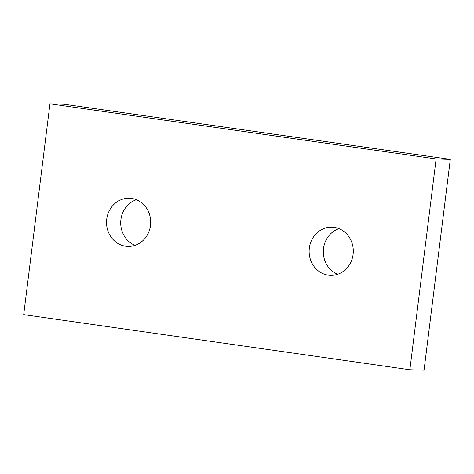 <?xml version="1.0" encoding="UTF-8"?>
<svg xmlns="http://www.w3.org/2000/svg" width="474" height="474" viewBox="0 0 474 474"><rect width="100%" height="100%" fill="white"/><g stroke="black" fill="none" stroke-linecap="round" stroke-linejoin="round"><path stroke-width="0.71" d="M125.628 246.219A24.097 22.082 91.7 0 1 106.603 220.44A24.097 22.082 91.7 0 1 129.319 198.245A24.097 22.082 91.7 0 1 131.582 198.434A24.097 22.082 91.7 0 1 150.613 224.22A24.097 22.082 91.7 0 1 127.897 246.415A24.097 22.082 91.7 0 1 125.628 246.219M136.37 199.726A24.097 22.082 -88.3 0 0 120.716 222.099A24.097 22.082 -88.3 0 0 135.025 245.348M328.239 275.145A24.097 22.082 91.7 0 1 309.208 249.36A24.097 22.082 91.7 0 1 331.924 227.165A24.097 22.082 91.7 0 1 334.188 227.36A24.097 22.082 91.7 0 1 353.219 253.146A24.097 22.082 91.7 0 1 330.502 275.341A24.097 22.082 91.7 0 1 328.239 275.145M338.975 228.652A24.097 22.082 -88.3 0 0 323.321 251.019A24.097 22.082 -88.3 0 0 337.63 274.274M49.96 103.818L436.121 158.944L409.862 369.761L23.7 314.635L49.96 103.818L64.138 104.239L450.3 159.365L436.121 158.944M450.3 159.365L424.04 370.182L409.862 369.761"/></g></svg>
